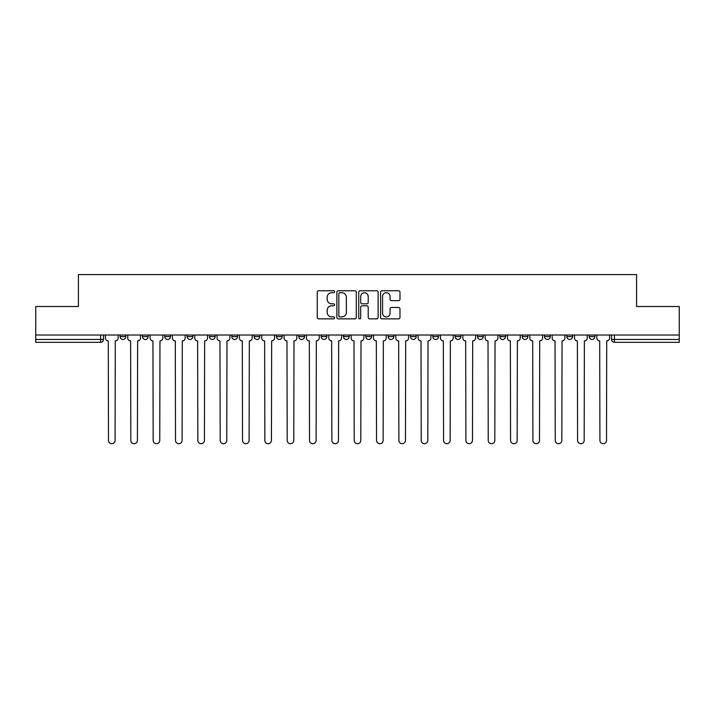 <?xml version="1.0" encoding="UTF-8"?>
<svg xmlns="http://www.w3.org/2000/svg" width="715" height="715" viewBox="0 0 715 715"><rect width="100%" height="100%" fill="white"/><g stroke="black" fill="none" stroke-linecap="round" stroke-linejoin="round"><path stroke-width="1.07" d="M334.593 291.738A0.983 0.983 0 0 0 333.61 290.755L318.675 290.755A1.403 1.403 0 0 0 317.263 292.158L317.263 317.451A1.403 1.403 0 0 0 318.675 318.863L333.61 318.863A0.983 0.983 0 0 0 334.593 317.88A0.983 0.983 0 0 0 333.61 316.897L331.671 316.897A4.496 4.496 0 0 1 327.175 312.392L327.175 310.283A4.496 4.496 0 0 1 331.671 305.788L333.61 305.788A0.983 0.983 0 0 0 334.593 304.805A0.983 0.983 0 0 0 333.61 303.821L331.671 303.821A4.496 4.496 0 0 1 327.175 299.326L327.175 297.217A4.496 4.496 0 0 1 331.671 292.721L333.61 292.721A0.983 0.983 0 0 0 334.593 291.738M566.843 336.595L566.843 335.022L566.843 336.595A2.86 2.86 0 0 0 569.712 339.455A2.86 2.86 0 0 1 566.843 336.595L572.572 336.595A2.86 2.86 0 0 1 569.712 339.455A2.86 2.86 0 0 0 572.572 336.595L572.572 335.022L572.572 336.595M365.803 335.022L365.803 336.595L371.532 336.595A2.86 2.86 0 0 1 368.672 339.455A2.86 2.86 0 0 1 365.803 336.595L365.803 335.022M298.79 335.022L298.79 336.595L304.519 336.595A2.86 2.86 0 0 1 301.659 339.455A2.86 2.86 0 0 1 298.79 336.595L298.79 335.022M254.12 335.022L254.12 336.595L259.84 336.595A2.86 2.86 0 0 1 256.98 339.455A2.86 2.86 0 0 1 254.12 336.595L254.12 335.022M231.776 335.022L231.776 336.595L237.505 336.595A2.86 2.86 0 0 1 234.645 339.455A2.86 2.86 0 0 1 231.776 336.595L231.776 335.022M187.107 335.022L187.107 336.595L192.827 336.595A2.86 2.86 0 0 1 189.967 339.455A2.86 2.86 0 0 1 187.107 336.595L187.107 335.022M398.577 300.657A1.403 1.403 0 0 0 399.98 299.254L399.98 292.158A1.403 1.403 0 0 0 398.577 290.755L381.989 290.755A1.403 1.403 0 0 0 380.586 292.158L380.586 317.451A1.403 1.403 0 0 0 381.989 318.863L398.577 318.863A1.403 1.403 0 0 0 399.98 317.451L399.98 308.88A1.403 1.403 0 0 0 398.577 307.477L391.48 307.477A1.403 1.403 0 0 0 390.077 308.88L390.077 313.134A3.763 3.763 0 0 1 386.315 316.897A3.763 3.763 0 0 1 382.552 313.134L382.552 296.475A3.763 3.763 0 0 1 386.315 292.721A3.763 3.763 0 0 1 390.077 296.475L390.077 299.254A1.403 1.403 0 0 0 391.48 300.657L398.577 300.657M35.75 335.022L35.75 306.52L78.418 306.52L78.418 274.596L636.582 274.596L636.582 306.52L679.25 306.52L679.25 335.022L35.75 335.022L35.75 339.455L103.478 339.455L103.478 335.022L103.478 339.455A2.86 2.86 0 0 1 100.618 342.324L35.75 342.324L35.75 339.455M356.267 292.158A1.403 1.403 0 0 0 354.863 290.755L338.275 290.755A1.403 1.403 0 0 0 336.872 292.158L336.872 317.451A1.403 1.403 0 0 0 338.275 318.863L354.863 318.863A1.403 1.403 0 0 0 356.267 317.451L356.267 292.158M360.137 290.755L376.725 290.755A1.403 1.403 0 0 1 378.128 292.158L378.128 317.451A1.403 1.403 0 0 1 376.725 318.863L369.619 318.863A1.403 1.403 0 0 1 368.216 317.451L368.216 307.191A1.403 1.403 0 0 0 366.813 305.788L362.103 305.788A1.403 1.403 0 0 0 360.7 307.191L360.7 317.88A0.983 0.983 0 0 1 359.717 318.863A0.983 0.983 0 0 1 358.733 317.88L358.733 292.158A1.403 1.403 0 0 1 360.137 290.755M611.522 335.022L611.522 339.455L679.25 339.455L679.25 342.324L614.382 342.324A2.86 2.86 0 0 1 611.522 339.455M679.25 335.022L679.25 339.455M589.187 335.022L589.187 336.595L594.907 336.595L594.907 335.022L594.907 336.595A2.86 2.86 0 0 1 592.047 339.455A2.86 2.86 0 0 1 589.187 336.595A2.86 2.86 0 0 0 592.047 339.455M544.508 335.022L544.508 336.595L550.237 336.595L550.237 335.022L550.237 336.595A2.86 2.86 0 0 1 547.368 339.455A2.86 2.86 0 0 1 544.508 336.595A2.86 2.86 0 0 0 547.368 339.455M527.893 336.595L527.893 335.022L527.893 336.595A2.86 2.86 0 0 1 525.033 339.455A2.86 2.86 0 0 1 522.173 336.595L527.893 336.595A2.86 2.86 0 0 1 525.033 339.455M522.173 335.022L522.173 336.595M505.559 335.022L505.559 336.595A2.86 2.86 0 0 1 502.699 339.455A2.86 2.86 0 0 1 499.83 336.595L505.559 336.595A2.86 2.86 0 0 1 502.699 339.455M499.83 335.022L499.83 336.595M483.224 335.022L483.224 336.595A2.86 2.86 0 0 1 480.355 339.455A2.86 2.86 0 0 1 477.495 336.595L483.224 336.595M477.495 335.022L477.495 336.595M460.88 335.022L460.88 336.595A2.86 2.86 0 0 1 458.02 339.455A2.86 2.86 0 0 1 455.16 336.595L460.88 336.595M455.16 335.022L455.16 336.595M438.545 335.022L438.545 336.595A2.86 2.86 0 0 1 435.685 339.455A2.86 2.86 0 0 1 432.816 336.595L438.545 336.595M432.816 335.022L432.816 336.595M416.21 335.022L416.21 336.595A2.86 2.86 0 0 1 413.342 339.455A2.86 2.86 0 0 1 410.481 336.595A2.86 2.86 0 0 0 413.342 339.455M410.481 335.022L410.481 336.595L416.21 336.595M393.867 335.022L393.867 336.595A2.86 2.86 0 0 1 391.007 339.455A2.86 2.86 0 0 1 388.147 336.595A2.86 2.86 0 0 0 391.007 339.455M388.147 335.022L388.147 336.595L393.867 336.595M371.532 335.022L371.532 336.595A2.86 2.86 0 0 1 368.672 339.455M349.197 335.022L349.197 336.595A2.86 2.86 0 0 1 346.328 339.455A2.86 2.86 0 0 1 343.468 336.595L349.197 336.595M343.468 335.022L343.468 336.595M326.853 335.022L326.853 336.595A2.86 2.86 0 0 1 323.993 339.455A2.86 2.86 0 0 1 321.133 336.595L326.853 336.595L326.853 335.022M321.133 335.022L321.133 336.595M304.519 335.022L304.519 336.595M282.184 335.022L282.184 336.595A2.86 2.86 0 0 1 279.315 339.455A2.86 2.86 0 0 1 276.455 336.595L282.184 336.595L282.184 335.022M276.455 335.022L276.455 336.595M259.84 335.022L259.84 336.595L259.84 335.022M237.505 336.595L237.505 335.022L237.505 336.595A2.86 2.86 0 0 1 234.645 339.455M215.17 335.022L215.17 336.595A2.86 2.86 0 0 1 212.301 339.455A2.86 2.86 0 0 1 209.441 336.595A2.86 2.86 0 0 0 212.301 339.455A2.86 2.86 0 0 0 215.17 336.595L215.17 335.022M209.441 335.022L209.441 336.595L215.17 336.595M192.827 335.022L192.827 336.595M170.492 335.022L170.492 336.595A2.86 2.86 0 0 1 167.632 339.455A2.86 2.86 0 0 1 164.763 336.595A2.86 2.86 0 0 0 167.632 339.455A2.86 2.86 0 0 0 170.492 336.595L164.763 336.595L164.763 335.022M142.428 335.022L142.428 336.595L148.157 336.595L148.157 335.022L148.157 336.595A2.86 2.86 0 0 1 145.288 339.455A2.86 2.86 0 0 1 142.428 336.595A2.86 2.86 0 0 0 145.288 339.455M120.093 335.022L120.093 336.595L125.813 336.595L125.813 335.022L125.813 336.595A2.86 2.86 0 0 1 122.953 339.455A2.86 2.86 0 0 1 120.093 336.595A2.86 2.86 0 0 0 122.953 339.455M339.822 292.721A0.983 0.983 0 0 0 338.839 293.704L338.839 315.905A0.983 0.983 0 0 0 339.822 316.897L341.859 316.897A4.496 4.496 0 0 0 346.364 312.392L346.364 297.217A4.496 4.496 0 0 0 341.859 292.721L339.822 292.721M368.216 296.546A3.763 3.763 0 0 0 364.453 292.793A3.763 3.763 0 0 0 360.7 296.546L360.7 302.418A1.403 1.403 0 0 0 362.103 303.821L366.813 303.821A1.403 1.403 0 0 0 368.216 302.418L368.216 296.546M105.409 338.025L105.409 335.022L105.409 338.025A2.86 2.86 48.4 0 0 108.278 340.894L108.492 440.404A3.289 3.289 48.4 0 0 111.781 443.702A3.289 3.289 48.4 0 0 115.079 440.404L115.294 340.894A2.86 2.86 48.4 0 0 118.154 338.025L118.154 335.022M108.278 340.894L108.492 440.404M115.079 440.404L115.294 340.894M127.753 338.025L127.753 335.022L127.753 338.025A2.86 2.86 48.4 0 0 130.613 340.894L130.827 440.404A3.289 3.289 48.4 0 0 134.125 443.702A3.289 3.289 48.4 0 0 137.414 440.404L137.629 340.894A2.86 2.86 48.4 0 0 140.498 338.025L140.498 335.022M150.087 338.025L150.087 335.022L150.087 338.025A2.86 2.86 48.4 0 0 152.947 340.894L153.171 440.404A3.289 3.289 48.4 0 0 156.46 443.702A3.289 3.289 48.4 0 0 159.749 440.404L159.972 340.894A2.86 2.86 48.4 0 0 162.832 338.025L162.832 335.022M130.613 340.894L130.827 440.404M137.414 440.404L137.629 340.894M152.947 340.894L153.171 440.404M159.749 440.404L159.972 340.894M172.422 338.025L172.422 335.022L172.422 338.025A2.86 2.86 48.4 0 0 175.291 340.894L175.506 440.404A3.289 3.289 48.4 0 0 178.795 443.702A3.289 3.289 48.4 0 0 182.093 440.404L182.307 340.894A2.86 2.86 48.4 0 0 185.167 338.025L185.167 335.022M194.766 338.025L194.766 335.022L194.766 338.025A2.86 2.86 48.4 0 0 197.626 340.894L197.841 440.404A3.289 3.289 48.4 0 0 201.138 443.702A3.289 3.289 48.4 0 0 204.427 440.404L204.642 340.894A2.86 2.86 48.4 0 0 207.511 338.025L207.511 335.022M217.101 338.025L217.101 335.022L217.101 338.025A2.86 2.86 48.4 0 0 219.961 340.894L220.184 440.404A3.289 3.289 48.4 0 0 223.473 443.702A3.289 3.289 48.4 0 0 226.762 440.404L226.986 340.894A2.86 2.86 48.4 0 0 229.846 338.025L229.846 335.022M175.291 340.894L175.506 440.404M182.093 440.404L182.307 340.894M197.626 340.894L197.841 440.404M204.427 440.404L204.642 340.894M219.961 340.894L220.184 440.404M226.762 440.404L226.986 340.894M239.436 338.025L239.436 335.022L239.436 338.025A2.86 2.86 48.4 0 0 242.305 340.894L242.519 440.404A3.289 3.289 48.4 0 0 245.808 443.702A3.289 3.289 48.4 0 0 249.106 440.404L249.32 340.894A2.86 2.86 48.4 0 0 252.181 338.025L252.181 335.022M242.305 340.894L242.519 440.404M249.106 440.404L249.32 340.894M261.779 338.025L261.779 335.022L261.779 338.025A2.86 2.86 48.4 0 0 264.639 340.894L264.854 440.404A3.289 3.289 48.4 0 0 268.152 443.702A3.289 3.289 48.4 0 0 271.441 440.404L271.655 340.894A2.86 2.86 48.4 0 0 274.524 338.025L274.524 335.022M264.639 340.894L264.854 440.404M271.441 440.404L271.655 340.894M284.114 338.025L284.114 335.022L284.114 338.025A2.86 2.86 48.4 0 0 286.974 340.894L287.198 440.404A3.289 3.289 48.4 0 0 290.487 443.702A3.289 3.289 48.4 0 0 293.776 440.404L293.999 340.894A2.86 2.86 48.4 0 0 296.859 338.025L296.859 335.022M286.974 340.894L287.198 440.404M293.776 440.404L293.999 340.894M306.449 338.025L306.449 335.022L306.449 338.025A2.86 2.86 48.4 0 0 309.318 340.894L309.532 440.404A3.289 3.289 48.4 0 0 312.821 443.702A3.289 3.289 48.4 0 0 316.119 440.404L316.334 340.894A2.86 2.86 48.4 0 0 319.194 338.025L319.194 335.022M309.318 340.894L309.532 440.404M316.119 440.404L316.334 340.894M328.793 338.025L328.793 335.022L328.793 338.025A2.86 2.86 48.4 0 0 331.653 340.894L331.867 440.404A3.289 3.289 48.4 0 0 335.165 443.702A3.289 3.289 48.4 0 0 338.454 440.404L338.669 340.894A2.86 2.86 48.4 0 0 341.538 338.025L341.538 335.022M331.653 340.894L331.867 440.404M338.454 440.404L338.669 340.894M351.128 338.025L351.128 335.022L351.128 338.025A2.86 2.86 48.4 0 0 353.988 340.894L354.211 440.404A3.289 3.289 48.4 0 0 357.5 443.702A3.289 3.289 48.4 0 0 360.789 440.404L361.012 340.894A2.86 2.86 48.4 0 0 363.872 338.025L363.872 335.022M353.988 340.894L354.211 440.404M360.789 440.404L361.012 340.894M373.462 338.025L373.462 335.022L373.462 338.025A2.86 2.86 48.4 0 0 376.331 340.894L376.546 440.404A3.289 3.289 48.4 0 0 379.835 443.702A3.289 3.289 48.4 0 0 383.133 440.404L383.347 340.894A2.86 2.86 48.4 0 0 386.207 338.025L386.207 335.022M376.331 340.894L376.546 440.404M383.133 440.404L383.347 340.894M395.806 338.025L395.806 335.022L395.806 338.025A2.86 2.86 48.4 0 0 398.666 340.894L398.881 440.404A3.289 3.289 48.4 0 0 402.179 443.702A3.289 3.289 48.4 0 0 405.468 440.404L405.682 340.894A2.86 2.86 48.4 0 0 408.551 338.025L408.551 335.022M398.666 340.894L398.881 440.404M405.468 440.404L405.682 340.894M418.141 338.025L418.141 335.022L418.141 338.025A2.86 2.86 48.4 0 0 421.001 340.894L421.224 440.404A3.289 3.289 48.4 0 0 424.513 443.702A3.289 3.289 48.4 0 0 427.802 440.404L428.026 340.894A2.86 2.86 48.4 0 0 430.886 338.025L430.886 335.022M421.001 340.894L421.224 440.404M427.802 440.404L428.026 340.894M440.476 338.025L440.476 335.022L440.476 338.025A2.86 2.86 48.4 0 0 443.345 340.894L443.559 440.404A3.289 3.289 48.4 0 0 446.848 443.702A3.289 3.289 48.4 0 0 450.146 440.404L450.361 340.894A2.86 2.86 48.4 0 0 453.221 338.025L453.221 335.022M443.345 340.894L443.559 440.404M450.146 440.404L450.361 340.894M462.82 338.025L462.82 335.022L462.82 338.025A2.86 2.86 48.4 0 0 465.68 340.894L465.894 440.404A3.289 3.289 48.4 0 0 469.192 443.702A3.289 3.289 48.4 0 0 472.481 440.404L472.695 340.894A2.86 2.86 48.4 0 0 475.564 338.025L475.564 335.022M465.68 340.894L465.894 440.404M472.481 440.404L472.695 340.894M485.154 338.025L485.154 335.022L485.154 338.025A2.86 2.86 48.4 0 0 488.014 340.894L488.238 440.404A3.289 3.289 48.4 0 0 491.527 443.702A3.289 3.289 48.4 0 0 494.816 440.404L495.039 340.894A2.86 2.86 48.4 0 0 497.899 338.025L497.899 335.022M488.014 340.894L488.238 440.404M494.816 440.404L495.039 340.894M507.489 338.025L507.489 335.022L507.489 338.025A2.86 2.86 48.4 0 0 510.358 340.894L510.573 440.404A3.289 3.289 48.4 0 0 513.862 443.702A3.289 3.289 48.4 0 0 517.159 440.404L517.374 340.894A2.86 2.86 48.4 0 0 520.234 338.025L520.234 335.022M510.358 340.894L510.573 440.404M517.159 440.404L517.374 340.894M529.833 338.025L529.833 335.022L529.833 338.025A2.86 2.86 48.4 0 0 532.693 340.894L532.907 440.404A3.289 3.289 48.4 0 0 536.205 443.702A3.289 3.289 48.4 0 0 539.494 440.404L539.709 340.894A2.86 2.86 48.4 0 0 542.578 338.025L542.578 335.022M532.693 340.894L532.907 440.404M539.494 440.404L539.709 340.894M552.168 338.025L552.168 335.022L552.168 338.025A2.86 2.86 48.4 0 0 555.028 340.894L555.251 440.404A3.289 3.289 48.4 0 0 558.54 443.702A3.289 3.289 48.4 0 0 561.829 440.404L562.053 340.894A2.86 2.86 48.4 0 0 564.913 338.025L564.913 335.022M555.028 340.894L555.251 440.404M561.829 440.404L562.053 340.894M574.502 338.025L574.502 335.022L574.502 338.025A2.86 2.86 48.4 0 0 577.371 340.894L577.586 440.404A3.289 3.289 48.4 0 0 580.875 443.702A3.289 3.289 48.4 0 0 584.173 440.404L584.387 340.894A2.86 2.86 48.4 0 0 587.247 338.025L587.247 335.022M577.371 340.894L577.586 440.404M584.173 440.404L584.387 340.894M596.846 338.025L596.846 335.022L596.846 338.025A2.86 2.86 48.4 0 0 599.706 340.894L599.921 440.404A3.289 3.289 48.4 0 0 603.219 443.702A3.289 3.289 48.4 0 0 606.508 440.404L606.722 340.894A2.86 2.86 48.4 0 0 609.591 338.025L609.591 335.022M599.706 340.894L599.921 440.404M606.508 440.404L606.722 340.894M100.618 335.022L100.618 342.324M614.382 335.022L614.382 342.324"/></g></svg>
